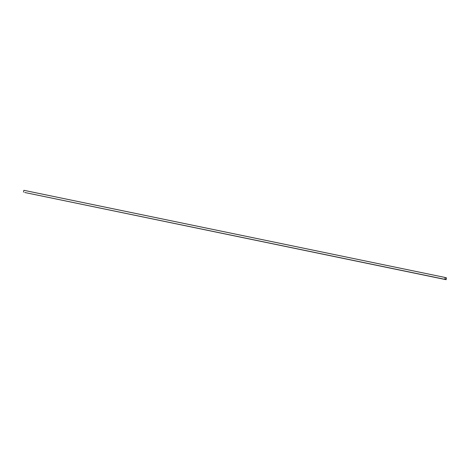 <?xml version="1.0" encoding="UTF-8"?>
<svg xmlns="http://www.w3.org/2000/svg" width="470" height="470" viewBox="0 0 470 470"><rect width="100%" height="100%" fill="white"/><g stroke="black" fill="none" stroke-linecap="round" stroke-linejoin="round"><path stroke-width="0.7" d="M446.124 279.691L24.763 192.5L444.832 279.321L444.973 278.616L444.902 279.039L446.165 279.409L446.253 278.986L446.124 279.691L444.832 279.321M445.207 277.494L444.984 278.622L445.207 277.494L23.876 190.309L23.5 192.136M446.488 277.858L446.253 278.986L446.5 277.864L445.202 277.594"/></g></svg>
